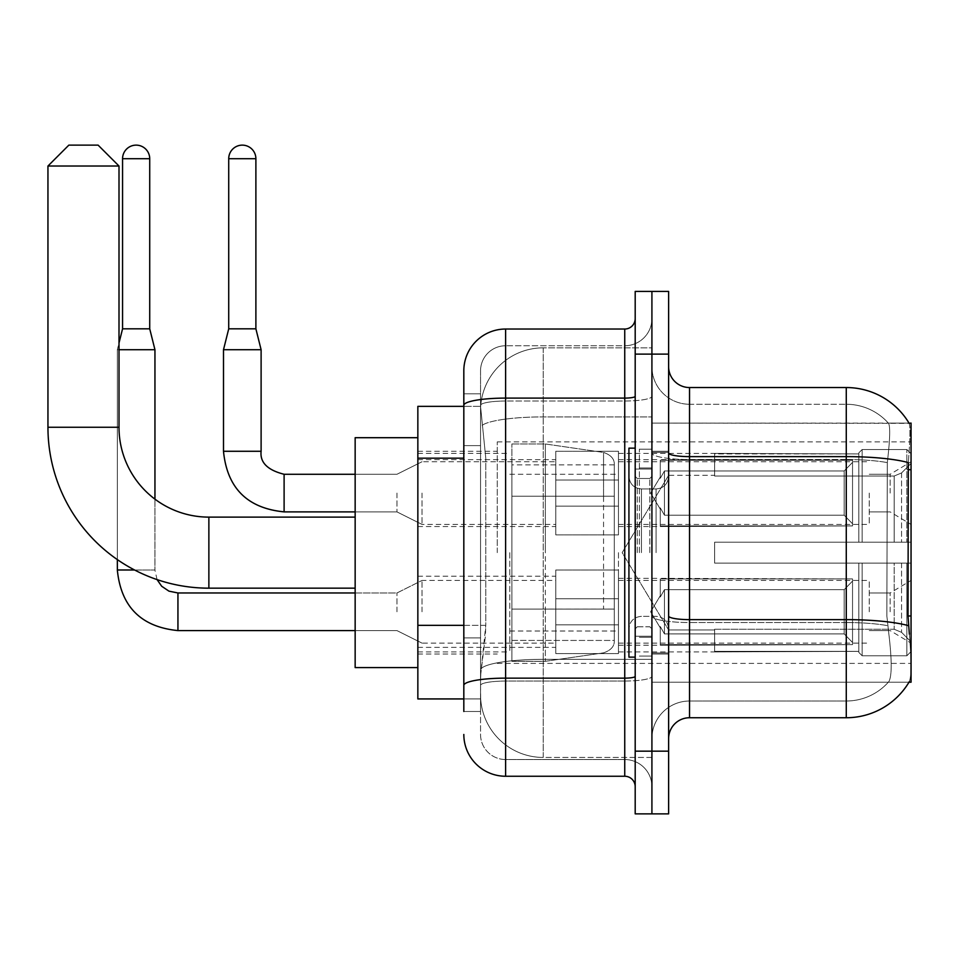 <?xml version="1.0" encoding="UTF-8"?>
<svg xmlns="http://www.w3.org/2000/svg" width="959" height="959" viewBox="0 0 959 959"><rect width="100%" height="100%" fill="white"/><g stroke="black" fill="none" stroke-linecap="round" stroke-linejoin="round"><path stroke-width="0.72" stroke-dasharray="4.79 3.6" d="M911.05 552.648L911.05 441.883L911.05 552.648M497.265 552.648L497.265 441.883L497.265 552.648M911.05 493.082L911.05 524.429L911.05 493.082M890.156 493.082L890.156 474.273L890.156 493.082M911.05 611.782L911.05 580.435L911.05 611.782M890.156 611.782L890.156 592.974L890.156 611.782M555.776 493.082L555.776 451.281L555.776 493.082M417.848 493.082L417.848 526.527L417.848 493.082M555.776 611.782L555.776 653.582L555.776 611.782M417.848 611.782L417.848 647.361L417.848 611.782M618.471 493.082L618.471 451.281L618.471 493.082M618.471 611.782L618.471 653.582L618.471 611.782M869.25 493.082L869.25 524.429L869.25 493.082M869.25 611.782L869.25 580.435L869.25 611.782M463.82 625.352L485.781 625.352L485.374 636.237L480.795 673.853L485.781 625.352L485.781 458.162L485.781 625.352L417.848 625.352L417.848 698.931L480.687 698.931L480.543 694.748A62.695 62.695 0 0 0 543.238 757.442L651.916 757.442L651.916 659.336L651.916 757.442L543.238 757.442L543.238 659.336L543.238 757.442A62.695 62.695 0 0 1 480.543 694.748L480.543 681.993L480.687 698.931L463.82 698.931M480.795 673.853L480.543 681.993L480.795 673.853M909.156 423.339A73.148 73.148 0 0 0 909 423.075L888.322 423.075L909 423.075A73.148 73.148 0 0 1 909.156 423.339C910.403 426.743 910.127 439.821 908.317 462.598C910.127 439.869 910.403 426.779 909.156 423.339L651.916 423.075L911.05 423.075L911.05 682.209L651.916 682.209L651.916 423.075L651.916 682.209L909 682.209L888.322 682.209L888.873 681.585L888.322 682.209L909 682.209L909.36 681.585C911.47 676.143 911.47 660.319 909.36 634.151C911.47 660.295 911.47 676.107 909.36 681.585A73.148 73.148 0 0 1 846.27 717.74L689.533 717.74L689.533 387.544A20.894 20.894 0 0 1 668.627 366.65L668.627 452.996L668.627 366.65M417.848 552.648L417.848 437.7L417.848 552.648M651.916 347.841L651.916 659.336L651.916 347.841L543.238 347.841L651.916 347.841M480.639 407.215L485.781 458.162L480.639 407.215A62.695 62.695 0 0 1 543.238 347.841A62.695 62.695 0 0 0 480.639 407.215A62.695 62.695 0 0 1 543.238 347.841L543.238 416.913L651.916 416.913L543.238 416.913L543.238 347.841M463.82 445.623L480.543 445.623L480.543 637.891L480.543 393.813L480.543 445.623L463.82 445.623L463.82 637.891L463.82 406.352L480.687 406.352L417.848 406.352L417.848 625.352M668.627 552.648L668.627 451.281L668.627 552.648M651.916 552.648L651.916 449.196L651.916 552.648M639.377 552.648L639.377 449.196L639.377 552.648M888.873 634.151C891.954 660.295 891.954 676.107 888.873 681.585A56.425 56.425 0 0 1 846.27 701.017L689.533 701.017L689.533 634.151L689.533 701.017L846.27 701.017A56.425 56.425 0 0 0 888.873 681.585C891.954 676.131 891.954 660.319 888.873 634.151L886.859 615.99L887.303 462.598C890 439.893 890.42 426.803 888.549 423.339A56.425 56.425 0 0 0 846.27 404.266A56.425 56.425 0 0 1 888.549 423.339C890.42 426.755 890 439.845 887.303 462.598L886.859 615.99L888.873 634.151M689.533 387.544L846.27 387.544L846.27 456.628A73.148 12.707 180 0 1 908.317 462.598L908.017 615.99L909.36 634.151M651.916 634.151L651.916 452.996L651.916 634.151M668.627 738.634L668.627 452.996L668.627 738.634A20.894 20.894 0 0 1 689.533 717.74M651.916 366.65L651.916 452.996L651.916 366.65A37.617 37.617 0 0 0 689.533 404.266A37.617 37.617 0 0 1 651.916 366.65A37.617 37.617 0 0 0 689.533 404.266L689.533 622.535A37.617 6.533 0 0 1 651.916 616.002A37.617 6.533 0 0 0 689.533 622.535L689.533 404.266L846.27 404.266L689.533 404.266M651.916 354.111L651.916 291.416L668.627 291.416L668.627 354.111L651.916 354.111L651.916 291.416L635.194 291.416L635.194 354.111L651.916 354.111L651.916 751.173L651.916 354.111M635.194 354.111L635.194 813.867L651.916 813.867L651.916 751.173L651.916 813.867L668.627 813.867L668.627 354.111M651.916 738.634A37.617 37.617 0 0 1 689.533 701.017A37.617 37.617 0 0 0 651.916 738.634A37.617 37.617 0 0 1 689.533 701.017M463.82 711.47L480.543 711.47L463.82 711.47L463.82 637.891L480.543 637.891L480.543 711.47L480.543 637.891L463.82 637.891M463.82 734.462A41.8 41.8 0 0 0 505.621 776.251L505.621 759.54A25.078 25.078 0 0 1 480.543 734.462L480.543 405.369L480.543 734.462A25.078 25.078 0 0 0 505.621 759.54L624.741 759.54L624.741 692.662L624.741 776.251A10.453 10.453 0 0 1 635.194 786.704L635.194 318.58L635.194 786.704M651.916 692.662L651.916 396.295L651.916 692.662M635.194 552.648L635.194 448.153L635.194 552.648M651.916 318.58L651.916 396.295L651.916 318.58A27.164 27.164 0 0 1 624.741 345.755A27.164 27.164 0 0 0 651.916 318.58A27.164 27.164 0 0 1 624.741 345.755L624.741 759.54L505.621 759.54L505.621 681.046L624.741 681.046A27.164 4.723 0 0 0 651.916 676.335A27.164 4.723 0 0 1 624.741 681.046L624.741 345.755L505.621 345.755L624.741 345.755M635.194 396.295A10.453 1.81 -0 0 1 624.741 398.105L505.621 398.105A41.8 7.252 180 0 0 463.82 405.369L463.82 393.813L480.543 393.813L463.82 393.813L463.82 685.409A41.8 7.252 180 0 1 505.621 678.145L505.621 329.033A41.8 41.8 0 0 0 463.82 370.833A41.8 41.8 0 0 1 505.621 329.033L624.741 329.033A10.453 10.453 0 0 0 635.194 318.58A10.453 10.453 0 0 1 624.741 329.033L624.741 692.662L624.741 681.046L505.621 681.046L505.621 345.755L505.621 401.018L624.741 401.018A27.164 4.723 0 0 0 651.916 396.295A27.164 4.723 0 0 1 624.741 401.018L505.621 401.018L505.621 692.662L505.621 678.145L624.741 678.145A10.453 1.81 0 0 0 635.194 676.335M505.621 776.251L624.741 776.251M463.82 685.409L463.82 692.662M480.543 370.833L480.543 405.369L480.543 370.833A25.078 25.078 0 0 1 505.621 345.755A25.078 25.078 0 0 0 480.543 370.833A25.078 25.078 0 0 1 505.621 345.755M651.916 786.704A27.164 27.164 0 0 0 624.741 759.54A27.164 27.164 0 0 1 651.916 786.704A27.164 27.164 0 0 0 624.741 759.54M635.194 657.131L628.924 657.131L628.924 448.153L628.924 628.876L628.924 448.153L635.194 448.153M355.154 667.584L417.848 667.584L355.154 667.584L355.154 437.7L355.154 667.584L355.154 437.7L355.154 667.584L355.154 517.117L208.87 517.117L208.87 588.167A160.92 160.92 0 0 1 47.95 427.258L47.95 166.027L119 166.027L47.95 166.027L119 166.027L47.95 166.027L119 166.027L98.106 145.133L68.844 145.133L98.106 145.133L119 166.027L119 427.258L119 166.027M355.154 437.7L417.848 437.7L355.154 437.7L355.154 552.648L355.154 517.117L208.87 517.117A89.858 89.858 0 0 1 119 427.258L47.95 427.258L47.95 166.027L68.844 145.133L98.106 145.133L68.844 145.133L47.95 166.027M714.611 542.195L714.611 552.648L714.611 542.195L894.184 542.195L714.611 542.195L858.808 542.195L858.808 452.876L858.808 542.195L862.153 542.195L862.153 449.519L862.153 542.195L714.611 542.195L714.611 563.089L858.808 563.089L858.808 651.365L858.808 563.089L714.611 563.089L714.611 542.195L714.611 563.089L714.611 542.195L911.05 542.195L911.05 453.715L911.05 542.195L906.866 542.195L906.866 449.519L906.866 542.195L862.153 542.195L911.05 542.195L911.05 463.389L911.05 542.195L714.611 542.195L858.808 542.195L858.808 452.876L858.808 453.931L714.611 453.379L858.808 453.931L858.808 542.195L858.808 452.876L862.153 449.519L858.808 452.876L858.808 542.195L862.153 542.195L862.153 449.519L906.866 449.519L862.153 449.519L862.153 542.195L714.611 542.195L714.611 563.089L911.05 563.089L911.05 651.569L911.05 563.089L906.866 563.089L906.866 655.776L911.05 651.569L906.866 655.776L906.866 563.089L862.153 563.089L862.153 655.776L906.866 655.776L862.153 655.776L862.153 563.089L858.808 563.089L858.808 652.408L862.153 655.776L858.808 652.408L858.808 563.089L911.05 563.089L911.05 651.569L911.05 641.895L901.568 632.341L894.184 629.26L901.568 632.341L911.05 641.895L911.05 563.089L714.611 563.089L858.808 563.089L858.808 651.365L714.611 651.916L858.808 651.365L858.808 652.408L858.808 563.089L714.611 563.089L714.611 542.195L714.611 563.089L714.611 542.195L911.05 542.195L911.05 453.715L906.866 449.519L911.05 453.715L911.05 542.195L906.866 542.195L906.866 449.519L906.866 542.195L862.153 542.195L911.05 542.195L911.05 463.389L901.568 472.943L911.05 463.389L911.05 542.195L714.611 542.195L858.808 542.195L858.808 452.876L858.808 453.931L714.611 453.931L714.611 476.024L894.184 476.024L714.611 476.024L714.611 453.379L858.808 453.931L858.808 542.195L858.808 452.876L862.153 449.519L858.808 452.876L858.808 542.195L862.153 542.195L862.153 449.519L906.866 449.519L862.153 449.519L862.153 542.195L714.611 542.195L714.611 563.089L911.05 563.089L911.05 651.569L911.05 563.089L906.866 563.089L906.866 655.776L911.05 651.569L906.866 655.776L906.866 563.089L862.153 563.089L862.153 655.776L906.866 655.776L862.153 655.776L862.153 563.089L858.808 563.089L858.808 652.408L862.153 655.776L858.808 652.408L858.808 563.089L911.05 563.089L911.05 651.569L911.05 641.895L901.568 632.341L894.184 629.26L714.611 629.26L894.184 629.26L901.568 632.341L911.05 641.895L911.05 563.089L714.611 563.089L858.808 563.089L858.808 651.365L714.611 651.365L714.611 629.26L714.611 651.916L858.808 651.365L858.808 563.089L714.611 563.089L714.611 542.195M618.471 552.648L618.471 651.916L618.471 552.648M509.804 552.648L509.804 651.916L509.804 552.648M894.184 476.024L901.568 472.943L894.184 476.024L714.611 476.024L894.184 476.024L901.568 472.943L911.05 463.389L911.05 453.715L906.866 449.519L911.05 453.715L911.05 463.389L901.568 472.943L894.184 476.024L714.611 476.024L714.611 453.931L714.611 476.024L894.184 476.024L901.568 472.943L911.05 463.389L911.05 542.195L911.05 453.715L911.05 542.195L906.866 542.195L906.866 449.519L906.866 542.195L862.153 542.195L911.05 542.195L911.05 453.715L906.866 449.519L862.153 449.519L858.808 452.876L858.808 453.931L858.808 452.876L862.153 449.519L906.866 449.519L911.05 453.715L911.05 463.389L901.568 472.943L894.184 476.024L894.184 542.195L911.05 542.195L894.184 542.195L894.184 476.024M603.559 496.223L603.559 452.444C611.051 454.998 614.623 459.133 614.299 464.851L614.299 496.223L511.89 496.223L511.89 661.314L511.89 609.073L614.299 609.073L614.299 640.42L614.299 464.875L614.299 496.223L511.89 496.223L511.89 640.42L511.89 609.073L614.299 609.073L614.299 640.42L614.299 464.875L614.299 496.223L511.89 496.223L511.89 661.314L511.89 609.073L614.299 609.073L614.299 640.42L614.299 464.875L614.299 496.223L511.89 496.223L511.89 640.42L511.89 609.073L545.335 609.073L545.335 443.969L545.335 496.223L511.89 496.223L511.89 443.969L511.89 661.314L511.89 609.073L614.299 609.061L614.299 640.432L511.89 640.42L511.89 609.073L614.299 609.073L614.299 640.432L511.89 640.42L511.89 464.875L511.89 496.223L545.335 496.223L545.335 443.969L545.335 496.223L603.559 496.223L545.335 496.223M208.87 588.167L355.154 588.167L208.87 588.167A160.92 160.92 0 0 1 47.95 427.258L119 427.258L47.95 427.258M208.87 517.117A89.858 89.858 0 0 1 119 427.258M714.611 629.26L894.184 629.26L714.611 629.26L714.611 651.365L714.611 629.26L894.184 629.26L901.568 632.341L894.184 629.26L714.611 629.26L714.611 651.916L858.808 651.365L714.611 651.365L714.611 629.26M545.335 552.648L545.335 443.969L545.335 552.648M545.335 609.073L545.335 661.314L545.335 609.073L614.299 609.073L614.299 640.432L511.89 640.42M714.611 476.024L714.611 453.379L858.808 453.931L714.611 453.931L714.611 476.024M858.808 563.089L858.808 652.408L862.153 655.776L906.866 655.776L911.05 651.569L911.05 563.089L911.05 651.569L906.866 655.776L906.866 563.089L906.866 655.776L862.153 655.776L862.153 563.089L862.153 655.776L858.808 652.408L858.808 563.089L862.153 563.089L858.808 563.089M858.808 651.365L858.808 652.408L858.808 651.365M906.866 563.089L862.153 563.089L906.866 563.089M911.05 563.089L911.05 651.569L911.05 641.895L901.568 632.341L911.05 641.895L911.05 563.089L901.568 563.089L911.05 563.089M894.184 563.089L714.611 563.089L714.611 552.648L714.611 563.089L894.184 563.089L894.184 629.26L894.184 563.089M98.106 145.133L68.844 145.133M134.56 569.994L154.95 569.994L117.334 569.994L154.95 569.994L117.334 569.994L154.95 569.994L117.334 569.994L154.95 569.994L117.334 569.994L154.95 569.994L154.95 349.723L149.724 328.829L149.724 158.715L149.724 328.829L149.724 158.715L122.56 158.715L149.724 158.715A13.582 13.582 0 0 0 136.142 145.133A13.582 13.582 0 0 0 122.56 158.715A13.582 13.582 0 0 1 136.142 145.133A13.582 13.582 0 0 1 149.724 158.715A13.582 13.582 0 0 0 136.142 145.133A13.582 13.582 0 0 0 122.56 158.715A13.582 13.582 0 0 1 136.142 145.133A13.582 13.582 0 0 1 149.724 158.715L149.724 328.829L122.56 328.829L149.724 328.829L122.56 328.829L149.724 328.829L122.56 328.829L149.724 328.829L122.56 328.829L136.142 328.829L122.56 328.829L117.334 349.723L154.95 349.723L119 349.723M852.539 611.782L852.539 644.628L660.271 644.628L852.539 644.628L852.539 642.494L844.172 633.899L844.172 611.782L844.172 633.899L852.539 642.494L852.539 644.628L660.271 645.227L660.271 626.539L664.455 633.899L844.172 633.899L664.455 633.899L664.455 589.665L660.271 597.025L664.455 589.665L844.172 589.665L664.455 589.665L660.271 597.025L660.271 578.936L852.539 578.936L852.539 644.628L852.539 581.07L844.172 589.665L852.539 581.07L852.539 642.494L844.172 633.899L844.172 589.665L844.172 633.899L852.539 642.494L852.539 644.628L660.271 644.628L852.539 644.628L852.539 581.07L844.172 589.665L664.455 589.665L844.172 589.665L852.539 581.07L852.539 644.628L660.271 645.227L660.271 626.539L660.271 644.628L852.539 644.628L852.539 642.494L844.172 633.899L664.455 633.899L660.271 626.539L660.271 627.821L660.271 626.539L664.455 633.899L664.455 589.665L660.271 597.025L664.455 589.665L844.172 589.665L844.172 611.782L844.172 589.665L664.455 589.665L660.271 597.025L660.271 578.349L660.271 597.025L664.455 589.665L844.172 589.665L852.539 581.07L844.172 589.665L844.172 633.899L844.172 589.665L664.455 589.665L660.271 597.025L660.271 578.936L852.539 578.936L852.539 644.628L660.271 645.227L660.271 626.539L660.271 644.628L852.539 644.628L852.539 581.07L844.172 589.665L852.539 581.07L852.539 644.628L852.539 611.782L852.539 642.494L844.172 633.899L852.539 642.494L852.539 644.628L852.539 581.07L844.172 589.665L844.172 633.899L664.455 633.899L844.172 633.899L844.172 589.665L664.455 589.665L844.172 589.665L852.539 581.07L852.539 644.628L660.271 645.227L660.271 626.539L660.271 627.821L660.271 626.539L664.455 633.899L664.455 589.665L664.455 611.782L664.455 589.665L664.455 611.782L664.455 589.665L660.271 597.025L660.271 578.349L660.271 597.025L664.455 589.665L664.455 633.899L660.271 626.539L660.271 645.227L660.271 626.539L660.271 627.821L660.271 626.539L664.455 633.899L844.172 633.899L852.539 642.494L844.172 633.899L664.455 633.899L664.455 611.782L664.455 633.899L660.271 626.539L660.271 644.628L660.271 626.539L660.271 627.821L660.271 626.539L664.455 633.899L844.172 633.899L844.172 611.782L844.172 633.899L852.539 642.494L852.539 578.936L852.539 611.782L852.539 578.936L660.271 578.936L852.539 578.936L852.539 611.782L852.539 578.936L660.271 578.349L660.271 597.025L660.271 578.936L852.539 578.936L852.539 611.782L852.539 578.936L660.271 578.936L660.271 597.025L660.271 578.936L852.539 578.936L852.539 611.782L852.539 578.936L660.271 578.936L852.539 578.936L852.539 611.782M422.032 611.782L422.032 580.435L422.032 611.782M396.954 611.782L396.954 592.974L396.954 611.782M117.334 569.994L117.334 349.723L117.334 569.994L117.334 349.723L117.334 569.994L154.914 569.994L154.95 349.723L117.334 349.723L117.334 559.6M149.724 158.715L122.56 158.715L122.56 328.829L119 343.034M618.471 624.836L618.471 569.994L618.471 653.582L618.471 624.836L555.776 624.836L618.471 624.836L618.471 598.74L555.776 598.74L555.776 569.994L555.776 598.74L618.471 598.74L618.471 653.582L618.471 624.836L555.776 624.836L555.776 653.582L555.776 624.836L618.471 624.836L618.471 598.74L555.776 598.74L555.776 653.582L555.776 624.836L618.471 624.836L618.471 653.582L618.471 624.836L555.776 624.836L555.776 653.582L555.776 624.836L618.471 624.836L618.471 569.994L618.471 653.582L618.471 624.836L555.776 624.836L555.776 653.582L555.776 624.836L618.471 624.836L618.471 598.74L555.776 598.74L555.776 653.582L555.776 569.994L555.776 598.74L618.471 598.74L618.471 569.994L618.471 653.582L618.471 624.836L555.776 624.836L555.776 569.994L555.776 598.74L618.471 598.74L555.776 598.74L555.776 624.836L555.776 569.994L555.776 598.74L618.471 598.74L618.471 569.994L618.471 624.836M122.56 158.715L122.56 328.829M157.06 579.608L154.914 569.994L154.95 349.723L154.95 499.148M664.455 633.899L664.455 611.782L664.455 633.899L660.271 626.539L660.271 627.821L660.271 626.539L664.455 633.899L844.172 633.899L664.455 633.899L664.455 611.782L664.455 633.899M555.776 598.74L555.776 569.994L555.776 598.74L618.471 598.74L555.776 598.74L555.776 624.836L555.776 598.74M844.172 611.782L844.172 589.665L844.172 611.782M255.885 328.829L255.885 158.715L255.885 328.829L255.885 158.715L228.722 158.715L255.885 158.715A13.582 13.582 0 0 0 242.303 145.133A13.582 13.582 0 0 0 228.722 158.715A13.582 13.582 0 0 1 242.303 145.133A13.582 13.582 0 0 1 255.885 158.715A13.582 13.582 0 0 0 242.303 145.133A13.582 13.582 0 0 0 228.722 158.715A13.582 13.582 0 0 1 242.303 145.133A13.582 13.582 0 0 1 255.885 158.715L255.885 328.829L228.722 328.829L255.885 328.829L228.722 328.829L255.885 328.829L228.722 328.829L255.885 328.829L228.722 328.829L242.303 328.829L228.722 328.829L223.495 349.723L261.112 349.723L223.495 349.723L261.112 349.723L223.495 349.723L261.112 349.723L223.495 349.723L261.112 349.723L223.495 349.723L223.495 451.281L223.495 349.723L223.495 451.281L223.495 349.723L261.112 349.723L261.112 451.281L261.112 349.723L261.112 451.281L261.112 349.723L255.885 328.829L261.112 349.723M852.539 493.082L852.539 525.928L660.271 525.928L852.539 525.928L852.539 523.794L844.172 515.199L844.172 493.082L844.172 515.199L852.539 523.794L852.539 525.928L660.271 526.527L660.271 507.838L664.455 515.199L844.172 515.199L664.455 515.199L664.455 470.965L660.271 478.325L664.455 470.965L844.172 470.965L664.455 470.965L660.271 478.325L660.271 460.236L852.539 460.236L852.539 525.928L852.539 462.37L844.172 470.965L852.539 462.37L852.539 523.794L844.172 515.199L844.172 470.965L844.172 515.199L852.539 523.794L852.539 525.928L660.271 525.928L852.539 525.928L852.539 462.37L844.172 470.965L664.455 470.965L844.172 470.965L852.539 462.37L852.539 525.928L660.271 526.527L660.271 507.838L660.271 525.928L852.539 525.928L852.539 523.794L844.172 515.199L664.455 515.199L660.271 507.838L660.271 509.121L660.271 507.838L664.455 515.199L664.455 470.965L660.271 478.325L664.455 470.965L844.172 470.965L844.172 493.082L844.172 470.965L664.455 470.965L660.271 478.325L660.271 459.649L660.271 478.325L664.455 470.965L844.172 470.965L852.539 462.37L844.172 470.965L844.172 515.199L844.172 470.965L664.455 470.965L660.271 478.325L660.271 460.236L852.539 460.236L852.539 525.928L660.271 526.527L660.271 507.838L660.271 525.928L852.539 525.928L852.539 462.37L844.172 470.965L852.539 462.37L852.539 525.928L852.539 493.082L852.539 523.794L844.172 515.199L852.539 523.794L852.539 525.928L852.539 462.37L844.172 470.965L844.172 515.199L664.455 515.199L844.172 515.199L844.172 470.965L664.455 470.965L844.172 470.965L852.539 462.37L852.539 525.928L660.271 526.527L660.271 507.838L660.271 509.121L660.271 507.838L664.455 515.199L664.455 470.965L664.455 493.082L664.455 470.965L664.455 493.082L664.455 470.965L660.271 478.325L660.271 459.649L660.271 478.325L664.455 470.965L664.455 515.199L660.271 507.838L660.271 526.527L660.271 507.838L660.271 509.121L660.271 507.838L664.455 515.199L844.172 515.199L852.539 523.794L844.172 515.199L664.455 515.199L664.455 493.082L664.455 515.199L660.271 507.838L660.271 525.928L660.271 507.838L660.271 509.121L660.271 507.838L664.455 515.199L844.172 515.199L844.172 493.082L844.172 515.199L852.539 523.794L852.539 460.236L852.539 493.082L852.539 460.236L660.271 460.236L852.539 460.236L852.539 493.082L852.539 460.236L660.271 459.649L660.271 478.325L660.271 460.236L852.539 460.236L852.539 493.082L852.539 460.236L660.271 460.236L660.271 478.325L660.271 460.236L852.539 460.236L852.539 493.082L852.539 460.236L660.271 460.236L852.539 460.236L852.539 493.082M422.032 493.082L422.032 524.429L422.032 493.082M396.954 493.082L396.954 511.89L396.954 493.082M255.885 158.715L228.722 158.715L228.722 328.829L223.495 349.723M618.471 506.136L618.471 451.281L618.471 534.882L618.471 506.136L555.776 506.136L618.471 506.136L618.471 480.027L555.776 480.027L555.776 451.281L555.776 480.027L618.471 480.027L618.471 534.882L618.471 506.136L555.776 506.136L555.776 534.882L555.776 506.136L618.471 506.136L618.471 480.027L555.776 480.027L555.776 534.882L555.776 506.136L618.471 506.136L618.471 534.882L618.471 506.136L555.776 506.136L555.776 534.882L555.776 506.136L618.471 506.136L618.471 451.281L618.471 534.882L618.471 506.136L555.776 506.136L555.776 534.882L555.776 506.136L618.471 506.136L618.471 480.027L555.776 480.027L555.776 534.882L555.776 451.281L555.776 480.027L618.471 480.027L618.471 451.281L618.471 534.882L618.471 506.136L555.776 506.136L555.776 451.281L555.776 480.027L618.471 480.027L555.776 480.027L555.776 506.136L555.776 451.281L555.776 480.027L618.471 480.027L618.471 451.281L618.471 506.136M228.722 158.715L228.722 328.829M664.455 515.199L664.455 493.082L664.455 515.199L660.271 507.838L660.271 509.121L660.271 507.838L664.455 515.199L844.172 515.199L664.455 515.199L664.455 493.082L664.455 515.199M555.776 480.027L555.776 451.281L555.776 480.027L618.471 480.027L555.776 480.027L555.776 506.136L555.776 480.027M844.172 493.082L844.172 470.965L844.172 493.082M543.238 659.336A62.695 10.885 180 0 0 481.298 668.543A62.695 10.885 180 0 1 543.238 659.336L651.916 659.336L543.238 659.336L543.238 416.913L543.238 659.336M911.05 615.99L908.017 615.99M911.05 469.706L908.017 469.706M482.185 425.328A62.695 10.885 180 0 1 543.238 416.913A62.695 10.885 180 0 0 482.185 425.328M480.543 694.748A62.695 62.695 0 0 0 543.238 757.442M463.82 458.162L417.848 458.162M668.627 452.996A20.894 3.632 0 0 0 689.533 456.628L846.27 456.628L846.27 701.017L846.27 404.266A56.425 56.425 0 0 1 888.549 423.339A56.425 56.425 0 0 0 846.27 404.266L846.27 459.529A56.425 9.794 180 0 1 887.303 462.598A56.425 9.794 180 0 0 846.27 459.529L846.27 622.535A56.425 9.794 180 0 1 887.65 625.676A56.425 9.794 180 0 0 846.27 622.535L846.27 717.74M908.545 625.676A73.148 12.707 180 0 0 846.27 619.634L689.533 619.634A20.894 3.632 0 0 1 668.627 616.002M668.627 751.173L635.194 751.173M846.27 459.529L689.533 459.529A37.617 6.533 0 0 1 651.916 452.996A37.617 6.533 0 0 0 689.533 459.529L846.27 459.529M846.27 622.535L689.533 622.535L846.27 622.535M505.621 401.018A25.078 4.351 180 0 0 480.543 405.369A25.078 4.351 180 0 1 505.621 401.018M505.621 681.046A25.078 4.351 180 0 0 480.543 685.409A25.078 4.351 180 0 1 505.621 681.046M505.621 759.54A25.078 25.078 0 0 1 480.543 734.462M649.818 552.648L649.818 478.493L649.818 552.648M637.279 552.648L637.279 478.493L637.279 552.648M641.463 552.648L641.463 488.946L641.463 552.648M656.088 552.648L656.088 488.946L656.088 552.648M901.568 563.089L901.568 632.341L901.568 563.089M901.568 472.943L901.568 542.195L901.568 472.943M511.89 443.969L545.335 443.969L603.559 452.444C611.051 454.998 614.623 459.133 614.299 464.851L614.299 496.223L614.299 464.851C614.623 459.133 611.051 454.998 603.559 452.444L545.335 443.969L511.89 443.969L545.335 443.969L603.559 452.444L603.559 609.073M177.942 630.554L177.942 592.974L177.942 630.554M177.942 593.01L177.942 630.59L396.954 630.59L422.032 643.129L555.776 643.129M284.104 511.89L396.954 511.89L422.032 524.429L396.954 511.89L284.104 511.89L396.954 511.89L422.032 524.429L396.954 511.89L284.104 511.89L284.104 474.273L284.104 511.89L284.104 474.273L284.104 511.89L284.104 474.273L284.104 511.89L284.104 474.273L284.104 493.082L284.104 474.309L396.954 474.273L422.032 461.735L555.776 461.735M261.112 451.281L223.495 451.281M497.265 441.883L911.05 441.883M869.25 474.273L890.156 474.273L869.25 474.273L890.156 474.273L869.25 474.273L890.156 474.273L911.05 461.735M869.25 592.974L890.156 592.974L869.25 592.974L890.156 592.974L869.25 592.974L890.156 592.974L911.05 580.435M417.848 459.649L555.776 459.649M417.848 576.215L555.776 576.215M555.776 451.281L618.471 451.281L555.776 451.281M555.776 569.994L618.471 569.994L555.776 569.994M618.471 461.735L869.25 461.735M618.471 580.435L869.25 580.435M417.848 451.281L497.265 451.281M417.848 654.002L497.265 654.002M869.25 630.59L890.156 630.59L869.25 630.59L890.156 630.59L869.25 630.59L890.156 630.59L911.05 643.129M869.25 511.89L890.156 511.89L869.25 511.89L890.156 511.89L869.25 511.89L890.156 511.89L911.05 524.429M618.471 643.129L869.25 643.129M618.471 524.429L869.25 524.429M555.776 653.582L618.471 653.582L555.776 653.582M555.776 534.882L618.471 534.882L555.776 534.882M417.848 647.361L555.776 647.361M417.848 526.527L555.776 526.527M497.265 663.4L911.05 663.4M651.916 451.281L668.627 451.281L651.916 451.281M639.377 656.088L651.916 656.088L639.377 656.088M651.916 468.004L639.377 468.004L651.916 468.004M651.916 637.279L639.377 637.279L651.916 637.279M639.377 449.196L651.916 449.196L639.377 449.196M651.916 654.002L668.627 654.002L651.916 654.002M635.194 469.047L651.916 469.047L635.194 469.047M635.194 636.237L651.916 636.237L635.194 636.237M649.818 478.493L651.916 476.407L649.818 478.493L637.279 478.493L635.194 476.407L637.279 478.493L649.818 478.493M637.279 626.79L649.818 626.79L651.916 628.876L649.818 626.79L637.279 626.79L635.194 628.876L637.279 626.79M641.463 616.337C633.911 617.021 629.739 621.192 628.924 628.876C629.739 621.192 633.911 617.021 641.463 616.337L656.088 616.337C663.64 617.021 667.812 621.192 668.627 628.876C667.812 621.192 663.64 617.021 656.088 616.337L641.463 616.337M641.463 488.946L656.088 488.946C663.64 488.275 667.812 484.091 668.627 476.407C667.812 484.091 663.64 488.275 656.088 488.946L641.463 488.946C633.911 488.275 629.739 484.091 628.924 476.407C629.739 484.091 633.911 488.275 641.463 488.946M651.916 652.959L668.627 652.959L651.916 652.959M651.916 452.336L668.627 452.336L651.916 452.336M714.611 629.967L668.627 629.967L714.611 629.967L668.627 629.967L622.163 552.648L668.627 475.316L622.163 552.648L668.627 629.967L622.163 552.648L668.627 475.316L714.611 475.316M618.471 651.916L714.611 651.916M509.804 631.01L618.471 631.01M417.848 651.916L509.804 651.916M417.848 453.379L509.804 453.379M509.804 474.273L618.471 474.273M618.471 453.379L714.611 453.379M614.299 464.851L511.89 464.875M511.89 661.314L545.335 661.314L603.559 652.851C611.051 650.286 614.623 646.15 614.299 640.432L614.299 640.432C614.623 646.15 611.051 650.286 603.559 652.851L545.335 661.314L511.89 661.314L545.335 661.314L603.559 652.851C611.051 650.286 614.623 646.15 614.299 640.432M618.471 645.227L660.271 645.227M660.271 627.821L650.634 611.782L660.271 595.755L650.634 611.782L660.271 627.821L650.634 611.782L660.271 595.755L650.634 611.782L660.271 627.821L650.634 611.782L660.271 595.755M618.471 578.349L660.271 578.349M355.154 592.974L396.954 592.974L422.032 580.435L396.954 592.974L177.942 592.974L396.954 592.974L422.032 580.435L396.954 592.974L177.942 592.974L396.954 592.974L422.032 580.435L555.776 580.435M355.154 630.59L396.954 630.59L422.032 643.129L396.954 630.59L177.942 630.59L396.954 630.59L422.032 643.129L396.954 630.59L177.942 630.59M149.724 328.829L154.95 349.723M618.471 526.527L660.271 526.527M660.271 509.121L650.634 493.082L660.271 477.055L650.634 493.082L660.271 509.121L650.634 493.082L660.271 477.055L650.634 493.082L660.271 509.121L650.634 493.082L660.271 477.055M355.154 511.89L396.954 511.89L422.032 524.429L555.776 524.429M618.471 459.649L660.271 459.649M355.154 474.273L396.954 474.273L422.032 461.735L396.954 474.273L284.104 474.273L396.954 474.273L422.032 461.735L396.954 474.273L284.104 474.273"/><path stroke-width="1.44" d="M689.533 717.74L846.27 717.74A73.148 73.148 0 0 0 909.36 681.585L909 682.209L911.05 682.209L911.05 423.075L909.156 423.339A73.148 73.148 0 0 0 846.27 387.544A73.148 73.148 0 0 1 909 423.075A73.148 73.148 0 0 0 846.27 387.544L689.533 387.544A20.894 20.894 0 0 1 668.627 366.65A20.894 20.894 0 0 0 689.533 387.544L689.533 717.74A20.894 20.894 0 0 0 668.627 738.634M463.82 711.47L463.82 405.369L463.82 406.352L417.848 406.352L417.848 698.931L463.82 698.931M651.916 751.173L651.916 813.867L668.627 813.867L668.627 751.173L651.916 751.173L651.916 813.867L635.194 813.867L635.194 751.173L651.916 751.173L651.916 354.111L651.916 751.173M635.194 751.173L635.194 291.416L651.916 291.416L651.916 354.111L651.916 291.416L668.627 291.416L668.627 751.173M909.36 634.151L908.017 615.99L908.317 462.598A73.148 12.707 180 0 0 846.27 456.628L846.27 387.544A73.148 73.148 0 0 1 909.156 423.339M635.194 396.295A10.453 1.81 0 0 1 624.741 398.105L505.621 398.105A41.8 7.252 180 0 0 463.82 405.369L463.82 370.833A41.8 41.8 0 0 1 505.621 329.033L505.621 776.251L624.741 776.251L624.741 329.033A10.453 10.453 0 0 0 635.194 318.58M505.621 329.033L624.741 329.033M463.82 445.623L463.82 370.833M463.82 692.662L463.82 637.891M635.194 786.704A10.453 10.453 0 0 0 624.741 776.251M505.621 776.251A41.8 41.8 0 0 1 463.82 734.462M635.194 448.153L628.924 448.153L628.924 657.131L635.194 657.131M355.154 588.167L208.87 588.167A160.92 160.92 0 0 1 47.95 427.258L47.95 166.027L68.844 145.133L98.106 145.133L119 166.027L47.95 166.027M208.87 588.167L208.87 517.117A89.858 89.858 0 0 1 119 427.258L119 166.027M417.848 437.7L355.154 437.7L355.154 667.584L417.848 667.584M149.724 328.829L122.56 328.829L122.56 158.715A13.582 13.582 0 0 1 136.142 145.133A13.582 13.582 0 0 1 149.724 158.715L149.724 328.829L154.95 349.723L154.95 499.148M119 349.723L154.95 349.723M134.56 569.994L117.37 569.994L117.334 559.6M255.885 328.829L228.722 328.829L228.722 158.715A13.582 13.582 0 0 1 242.303 145.133A13.582 13.582 0 0 1 255.885 158.715L255.885 328.829L261.112 349.723L261.112 451.281C259.853 462.43 267.513 470.102 284.104 474.273L284.104 511.854C247.326 508.258 227.127 488.059 223.495 451.281L223.495 349.723L261.112 349.723M911.05 469.706L908.017 469.706M911.05 615.99L908.017 615.99M463.82 458.162L417.848 458.162M463.82 625.352L417.848 625.352M846.27 717.74L846.27 456.628L689.533 456.628A20.894 3.632 0 0 1 668.627 452.996M908.545 625.676A73.148 12.707 180 0 0 846.27 619.634L689.533 619.634A20.894 3.632 -0 0 1 668.627 616.002M668.627 354.111L635.194 354.111M635.194 676.335A10.453 1.81 0 0 1 624.741 678.145L505.621 678.145A41.8 7.252 180 0 0 463.82 685.409M47.95 427.258L119 427.258M355.154 630.59L177.942 630.59C141.165 626.958 120.966 606.759 117.334 569.994C120.966 606.759 141.165 626.958 177.942 630.59C141.165 626.958 120.966 606.759 117.334 569.994C120.966 606.759 141.165 626.958 177.942 630.59L177.942 593.01M122.56 158.715L149.724 158.715M355.154 511.89L284.104 511.89C247.326 508.258 227.127 488.059 223.495 451.281C227.127 488.059 247.326 508.258 284.104 511.89C247.326 508.258 227.127 488.059 223.495 451.281L261.112 451.281C259.853 462.43 267.513 470.102 284.104 474.273C267.513 470.102 259.853 462.43 261.112 451.281C259.853 462.43 267.513 470.102 284.104 474.273L355.154 474.273M228.722 158.715L255.885 158.715M355.154 517.117L208.87 517.117M157.06 579.608L161.687 586.249L168.964 591.152L177.942 592.974L168.964 591.152L161.687 586.249L157.06 579.608L161.687 586.249L168.964 591.152L177.942 592.974L168.964 591.152L161.687 586.249L157.06 579.608L161.687 586.249L168.964 591.152L177.942 592.974L355.154 592.974M117.334 569.994C120.966 606.759 141.165 626.958 177.942 630.59M122.56 328.829L119 343.034M223.495 451.281C227.127 488.059 247.326 508.258 284.104 511.89M261.112 451.281C259.853 462.43 267.513 470.102 284.104 474.273M228.722 328.829L223.495 349.723"/></g></svg>
